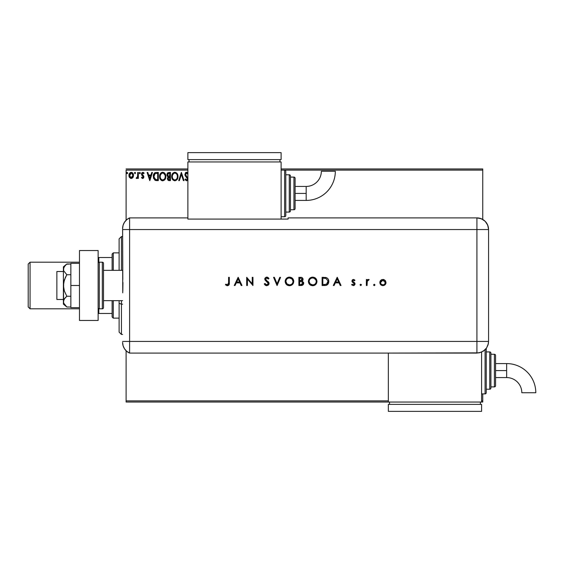 <?xml version="1.0" encoding="UTF-8"?>
<svg xmlns="http://www.w3.org/2000/svg" width="564" height="564" viewBox="0 0 564 564"><rect width="100%" height="100%" fill="white"/><g stroke="black" fill="none" stroke-linecap="round" stroke-linejoin="round"><path stroke-width="0.85" d="M126.103 170.109L187.875 170.109L126.103 170.109L126.103 220.256L126.103 170.109M284.608 170.109L482.749 170.109L482.749 219.459L482.749 170.109L284.608 170.109L284.608 216.731A1.163 1.163 0 0 0 285.779 215.568L285.779 171.28A1.163 1.163 0 0 0 284.608 170.109L281.112 170.109L284.608 170.109A1.163 1.163 0 0 1 285.779 171.28L285.779 215.568A1.163 1.163 0 0 1 284.608 216.731L284.608 170.109M482.749 393.891L482.749 400.884L481.585 400.884L482.749 400.884L482.749 402.047L481.585 402.047L482.749 402.047L482.749 393.891M388.342 400.884L126.103 400.884L126.103 350.737L126.103 402.047L388.342 402.047L126.103 402.047L126.103 400.884L388.342 400.884M132.921 177.519L133.499 174.875L132.237 172.619L130.213 172.619L129.057 174.354L129.262 177.04L130.721 178.443L132.596 177.921L131.229 178.506L132.921 177.519L133.527 175.404C133.548 173.712 132.78 172.69 131.229 172.337C129.678 172.69 128.909 173.719 128.923 175.404L129.537 177.526L131.356 178.506M137.715 172.443L138.342 172.443L137.715 172.443L137.567 176.694L136.143 178.302L136.996 178.414L137.715 177.526L137.715 178.407L138.342 178.407L138.342 172.443L138.342 178.407L138.342 172.443L137.715 172.443L137.616 176.49L136.143 178.302L136.622 178.506L137.715 177.526L137.715 178.407L138.342 178.407L137.715 178.407M142.692 178.506L143.601 177.984L143.869 176.708L142.255 174.6L142.156 173.691L142.875 173.07L143.735 173.698L144.095 173.148L142.805 172.337L141.994 172.683L141.493 173.761L141.684 174.981L143.249 176.835L142.791 177.759L141.846 177.152L141.479 177.66L142.318 178.428L143.883 176.948L142.107 174.029L142.875 173.07L143.735 173.698L144.095 173.148L142.805 172.337L141.479 174.057L143.256 176.976L142.65 177.78L141.846 177.152L141.479 177.66L142.692 178.506M153.295 176.419L153.295 176.419C153.204 174.064 154.247 172.739 156.425 172.443L154.839 172.788L153.986 173.67L153.387 177.547L154.896 180.17L158.322 180.6L158.322 172.443L156.425 172.443C154.247 172.739 153.204 174.064 153.295 176.419L155.142 180.304L158.322 180.6L158.322 172.443L158.322 180.6L157.081 180.6M168.819 172.443L170.455 172.443L167.719 172.803L166.895 174.755L167.205 176.01L168.185 176.842L167.459 178.09L167.67 179.726L168.516 180.501L170.455 180.6L170.455 172.443L170.455 180.6L170.455 172.443L168.819 172.443L166.895 174.755L168.185 176.842L167.416 178.577L169.299 180.6L170.455 180.6L169.122 180.6M179.401 180.6L178.718 180.6L181.333 172.443L178.718 180.6L179.401 180.6L181.382 174.41L183.363 180.6L184.047 180.6L181.432 172.443L184.047 180.6L181.432 172.443L178.718 180.6L179.401 180.6L181.382 174.41L183.363 180.6L184.047 180.6L183.363 180.6M187.96 173.063L186.945 172.274L185.873 172.436L184.886 174.438L185.288 175.89L187.389 178.795L186.571 179.972L185.478 178.929L184.992 179.43L185.267 179.909L186.754 180.797L187.939 179.563M187.946 178.266L185.57 174.868L185.69 173.698L186.409 173.099L187.114 173.218L187.932 174.431L186.776 173.085M172.182 174.22L174.833 172.232C172.711 172.767 171.667 174.191 171.71 176.525C171.667 178.88 172.725 180.311 174.882 180.811C176.997 180.254 178.027 178.816 177.984 176.483L177.223 173.698L175.016 172.239L172.894 173.141L171.717 176.158L172.464 179.345L174.699 180.804L176.814 179.888L177.97 176.856M165.851 176.483L165.09 173.698L164.089 172.64L162.7 172.232L161.318 172.654L160.317 173.719L159.577 176.525L160.331 179.345L161.346 180.402L162.749 180.811L164.914 179.606L165.851 176.49C165.879 174.163 164.829 172.746 162.7 172.232C160.578 172.767 159.534 174.191 159.577 176.525C159.534 178.88 160.592 180.311 162.749 180.811C164.864 180.254 165.894 178.816 165.851 176.483M151.779 172.443L152.463 172.443L149.848 180.6L152.463 172.443L151.779 172.443L150.94 175.059L148.649 175.059L147.81 172.443L147.126 172.443L149.742 180.6L152.463 172.443L151.779 172.443L150.94 175.059L148.649 175.059L147.81 172.443L147.126 172.443L149.742 180.6L147.126 172.443L147.81 172.443M140.33 173.021L139.802 172.337L139.28 173.021L139.576 173.634L140.196 173.465L140.33 173.021L139.802 173.698L140.33 173.021L139.802 173.698L139.28 173.021L139.802 173.698L139.28 173.021L139.802 172.337L139.28 173.021L139.802 172.337L140.33 173.021L139.802 173.698L139.28 173.021L139.802 172.337L140.33 173.021M135.515 173.021L135.219 172.401L134.599 172.57L134.993 173.698L135.515 173.021L134.993 173.698L135.515 173.021L134.993 173.698L134.472 173.014L134.993 172.337L134.472 173.021L134.993 172.337L135.515 173.021M127.668 173.021L126.921 172.401L126.752 173.465L127.64 173.254L127.147 173.698L127.668 173.021L127.147 173.698L126.625 173.021L127.147 173.698L126.625 173.021L127.147 172.337L126.625 173.021L127.147 172.337L127.668 173.021L127.147 173.698L126.625 173.021L127.147 172.337L127.668 173.021L127.034 172.351M482.749 168.946L281.112 168.946L482.749 168.946L482.749 170.109L482.749 168.946M187.875 168.946L126.103 168.946L187.875 168.946M187.875 172.936L186.606 172.232L184.886 174.438L187.396 178.943L186.571 179.972L185.478 178.929L184.992 179.43L186.564 180.811L187.678 180.17M186.895 173.106L185.514 174.452L185.824 175.432M186.409 173.099L185.916 173.388M185.535 174.17L186.472 176.257M187.875 178.041L186.762 176.553M185.782 179.444L185.478 178.929L184.992 179.43L185.267 179.909M185.486 178.929L185.746 179.387M186.198 179.867L187.079 179.775M187.354 179.296L187.375 178.654M187.396 178.943L186.91 177.759M187.015 177.886L186.635 177.477M185.119 175.552L184.992 175.2M185.33 172.972L185.669 172.591M185.873 172.436L186.402 172.246M172.915 179.93L172.464 179.352M172.457 179.338L172.217 178.908M171.957 178.252L171.766 177.434M171.71 176.525L171.717 176.151M177.97 176.116L177.984 176.483C178.012 174.163 176.962 172.746 174.833 172.232L174.833 172.232M177.575 174.354L177.716 174.727M172.45 173.719L172.02 174.6M171.717 176.892L171.745 177.265M177.131 177.963L177.272 177.427M175.2 179.937L174.854 179.972C173.141 179.542 172.302 178.393 172.337 176.525L172.365 177.117L172.337 176.525C172.295 174.643 173.134 173.493 174.854 173.07C176.553 173.493 177.385 174.636 177.357 176.49L177.322 175.905L177.357 176.49C177.392 178.358 176.56 179.521 174.854 179.972L175.002 179.965M172.746 178.443L173.035 178.929M172.471 177.674L172.365 177.117M172.767 178.485L172.471 177.695M174.565 179.951L173.888 179.712M172.471 175.341L173.536 173.564M173.092 174.015L172.704 174.671M172.365 175.933L172.471 175.355M176.997 174.692L177.166 175.15M176.412 173.797L176.758 174.255M175.961 173.409L176.398 173.79M168.904 180.579L168.361 180.438M167.882 180.057L167.423 178.774M168.037 176.772L167.621 176.511M167.367 176.25L167.085 175.756M167.155 173.536L167.515 173M168.291 176.123L167.522 174.755L169.108 173.282L169.827 173.282L169.827 176.313L168.509 176.215L169.51 176.313L168.509 176.215L167.529 174.579L167.557 175.115M168.819 179.733L168.044 178.562L169.827 177.152L169.827 179.761L168.587 179.648L168.1 179.028L168.164 177.914L169.017 177.188M168.107 178.09L168.298 179.422M168.58 177.343L168.164 177.914M167.557 174.403L168.157 173.458M169.503 177.152L169.827 179.761L169.172 179.761M165.485 178.541L165.118 179.296M162.383 180.783L162.023 180.713M161.551 180.522L160.084 178.908M159.633 177.434L159.584 176.892M161.163 172.767L159.781 174.939M161.706 172.436L162.319 172.26M165.09 173.698L164.73 173.218M164.744 173.233L165.083 173.691M165.442 174.354L165.583 174.727M163.567 173.254L165.033 175.15M164.998 177.963L165.224 176.49C165.259 178.358 164.427 179.521 162.721 179.972L162.721 179.972C161.008 179.542 160.169 178.393 160.204 176.525C160.162 174.643 161.001 173.493 162.721 173.07C164.42 173.493 165.252 174.636 165.224 176.49L165.132 177.427M164.441 179.028L162.869 179.965M160.606 178.443L160.902 178.929M160.204 176.525L160.232 177.117L160.204 176.525M160.338 177.674L160.232 177.117M160.634 178.485L160.338 177.695M162.432 179.951L161.755 179.712M160.338 175.341L161.403 173.564M160.959 174.015L160.571 174.671M165.224 176.49L165.189 175.905L165.224 176.49M164.864 174.692L164.625 174.255M164.265 173.79L163.581 173.261M163.461 179.817L164.307 179.19M156.588 180.593L155.382 180.402M153.69 178.64L153.5 178.076M155.706 172.492L155.304 172.591M155.022 172.697L154.43 173.106M154.458 178.633L155.685 179.606L153.944 176.877L154.966 173.705L157.687 173.282L157.687 179.761L155.474 179.535L154.247 178.224M154.416 174.339L154.966 173.705M156.82 179.754L156.362 179.726M149.798 178.633L148.917 175.897L150.673 175.897L149.798 178.633L148.917 175.897L150.673 175.897L149.798 178.633M141.479 177.66L141.846 177.152L142.784 177.759L143.256 176.976L141.684 174.981L141.493 173.761M141.846 177.152L142.65 177.78L143.256 176.976L142.48 175.82M143.256 176.976L143.108 176.433L143.256 176.976M143.855 172.824L143.376 172.471M144.095 173.148L143.735 173.698L142.706 173.092M143.009 173.085L142.107 174.029L143.686 176.024L142.107 174.029L143.009 173.085M142.142 173.726L142.114 174.177M139.921 173.684L139.28 173.021L139.802 172.337M136.488 178.492L136.446 177.667L136.897 177.745M136.622 178.506L136.143 178.302M137.517 176.899L137.701 175.475M137.672 175.982L137.616 176.49M135.113 173.684L134.472 173.021L134.993 172.337M129.255 177.033L129.085 176.567M129.064 176.504L128.959 175.975M129.057 174.361L129.234 173.853M129.255 173.811L129.48 173.388M131.504 172.358L132.124 172.556M132.716 173.042L133.167 173.733M133.386 176.518L133.069 177.286M131.229 173.07L130.834 173.127L131.616 173.127L132.9 175.404L131.13 177.773L129.551 175.404L129.649 174.614L129.579 175.799L131.229 173.07L132.399 173.712M132.512 173.881L132.878 175.009M131.13 177.773L132.9 175.404L132.505 176.934L131.623 177.716M130.834 177.709L129.649 176.201M130.679 173.19L129.946 173.881L130.834 173.127M132.878 175.806L132.9 175.404M126.625 173.021L127.147 172.337M177.216 175.326L177.322 175.905M169.108 173.282L169.827 173.282L169.51 176.313M160.232 175.933L160.338 175.355M165.083 175.326L165.189 175.905M157.018 173.282L157.687 173.282L157.687 179.761L157.278 179.761M154.078 177.723L154 177.336M129.551 175.404L129.579 175.002M129.649 174.614L129.946 173.881M131.616 173.127L131.976 173.303M132.808 176.194L132.505 176.934M131.031 177.759L130.481 177.533M129.649 176.194L129.579 175.799M121.443 304.186L121.443 300.647L121.443 304.186L122.607 304.186L121.443 304.186L121.443 334.445L121.443 304.186L119.11 303.298L121.443 304.186M121.443 270.346L121.443 236.549L121.443 270.346M119.11 238.875L119.11 270.346L119.11 238.875L121.443 236.549L122.607 236.549M119.11 300.647L119.11 303.298L119.11 300.647M119.11 332.118L119.11 303.298L119.11 332.118L121.443 334.445L122.607 334.445M112.116 300.647L112.116 316.968L113.279 318.131L113.279 300.647L113.279 318.131L119.11 318.131L113.279 318.131L112.116 316.968L112.116 300.647M112.116 257.522L112.116 270.346L112.116 254.026L112.116 257.522L98.129 257.522L98.827 257.522L98.827 262.281L98.827 257.522L112.116 257.522M113.279 252.862L112.116 254.026L113.279 252.862L113.279 270.346L113.279 252.862L119.11 252.862L113.279 252.862M98.129 313.471L112.116 313.471L98.827 313.471L98.827 308.712L98.827 313.471L98.129 313.471M30.068 262.189L28.2 264.051L28.2 306.943L30.068 308.804L30.068 262.189L30.068 308.804L79.482 308.804L30.068 308.804L28.2 306.943L28.2 264.051L30.068 262.189L79.482 262.189L30.068 262.189M63.401 271.51L56.872 271.51L56.872 299.484L63.401 299.484L56.872 299.484L56.872 271.51L63.401 271.51M66.333 306.597L66.834 307.027L70.86 307.027L66.834 307.027L63.661 303.079L63.401 285.497L63.401 304.144L63.654 300.224L65.473 297.524L66.834 296.262L70.86 296.262L66.834 296.262L64.388 291.123L63.661 288.359L63.654 282.656L65.473 277.255L66.834 274.731L70.86 274.731L66.834 274.731L63.654 270.769L63.654 267.921L65.473 265.221L66.834 263.966L70.86 263.966L66.538 264.22M122.607 270.346L103.494 270.346L122.607 270.346M103.494 300.647L122.607 300.647L103.494 300.647M99.299 308.804L99.299 262.189A1.163 1.163 0 0 0 98.129 263.353A1.163 1.163 0 0 1 99.299 262.189L99.299 308.804L102.324 308.804A1.163 1.163 0 0 0 103.494 307.641L103.494 263.353A1.163 1.163 0 0 0 102.324 262.189L102.324 308.804L102.324 262.189L99.299 262.189L102.324 262.189A1.163 1.163 0 0 1 103.494 263.353L103.494 307.641A1.163 1.163 0 0 1 102.324 308.804L99.299 308.804A1.163 1.163 0 0 1 98.129 307.641A1.163 1.163 0 0 0 99.299 308.804M98.129 250.529L98.129 320.465L79.482 320.465L98.129 320.465L98.129 250.529L79.482 250.529L79.482 320.465L79.482 250.529L98.129 250.529M70.86 307.641L79.482 307.641L70.86 307.641L70.86 285.497L79.482 285.497L70.86 285.497L70.86 263.353L79.482 263.353L70.86 263.353L70.86 307.641M63.401 301.648L64.381 298.842L66.834 296.262L64.388 291.123L63.401 285.497L63.401 266.85L63.654 270.769L66.834 274.731L64.381 279.885L63.401 285.497L63.401 269.345L64.381 266.539L66.834 263.966L63.401 266.85M63.401 304.144L66.834 307.027L63.661 303.079M122.607 342.411A11.654 11.654 0 0 0 129.6 353.099A11.654 11.654 0 0 1 122.607 342.411L123.093 345.746L124.51 348.799L126.738 351.316L129.6 353.099L129.6 217.894L126.738 219.678L124.51 222.195L123.093 225.247L122.607 228.582A11.654 11.654 0 0 1 129.6 217.894A11.654 11.654 0 0 0 122.607 228.582L122.607 228.864M122.818 279.582L122.607 229.555L129.6 229.555L129.6 217.894L129.6 229.555L122.607 229.555L122.748 292.829M129.6 341.439L129.6 229.555L476.918 229.555L476.918 341.439L122.607 341.439L129.6 341.439L129.6 229.555L129.6 353.099L129.6 341.439L129.6 353.099L476.918 353.085L476.918 341.439L129.6 341.439M122.945 282.515L122.818 291.405M374.496 285.553L373.579 285.053L374.108 285.588L374.806 285.299L374.877 284.658L374.242 284.242L373.565 284.919L374.242 284.242L373.565 284.919L374.242 284.242L374.926 284.919L374.242 284.242L374.926 284.919L374.108 285.588M360.072 284.919L360.748 285.603L361.383 284.658L360.269 284.439L360.072 284.919L360.748 284.242L360.072 284.919L360.748 285.603L361.432 284.919L360.748 284.242L361.432 284.919L360.748 285.603L360.072 284.919L360.748 285.603L361.432 284.919L360.748 284.242L361.432 284.919M334.092 285.497L333.296 285.497L337.166 277.34L333.296 285.497L334.092 285.497L335.333 282.881L339.034 282.881L340.24 285.497L341.037 285.497L337.272 277.34L333.296 285.497L334.092 285.497L335.333 282.881L339.034 282.881L340.24 285.497L341.037 285.497L337.272 277.34L341.037 285.497L340.24 285.497M308.402 281.45L309.664 284.475L312.703 285.708L315.734 284.453L316.975 281.415L315.72 278.355L312.639 277.128L309.615 278.397L308.402 281.45C308.649 284.066 310.087 285.483 312.703 285.708C315.318 285.462 316.742 284.037 316.975 281.415C316.735 278.764 315.29 277.34 312.639 277.128C310.031 277.389 308.621 278.835 308.402 281.45M285.18 281.45L286.442 284.475L289.48 285.708L292.519 284.453L293.759 281.415L292.497 278.355L289.417 277.128L286.392 278.397L285.18 281.45C285.426 284.066 286.864 285.483 289.48 285.708C292.096 285.462 293.527 284.037 293.759 281.415C293.52 278.764 292.074 277.34 289.417 277.128C286.815 277.389 285.398 278.835 285.18 281.45L285.187 281.239M266.539 285.701L268.365 285.074L269.028 283.079L265.841 279.829L265.538 278.778L266.49 277.981L268.309 279.011L268.965 278.51L267.766 277.354L266.039 277.262L264.932 278.278L264.904 279.695L267.893 282.493L268.309 283.777L266.744 284.869L264.953 283.509L264.262 283.925L265.242 285.194L266.744 285.708L269.07 283.495L265.517 278.997L266.716 277.967L268.309 279.011L268.965 278.51L266.793 277.128L264.784 279.032L265.242 280.273L268.337 283.488L266.744 284.869L264.953 283.509L264.262 283.925L266.744 285.708L268.351 285.088M235.04 285.497L234.243 285.497L238.114 277.34L234.243 285.497L235.04 285.497L236.281 282.881L239.982 282.881L241.188 285.497L241.984 285.497L238.219 277.34L234.243 285.497L235.04 285.497L236.281 282.881L239.982 282.881L241.188 285.497L241.984 285.497L238.219 277.34L241.984 285.497L241.188 285.497M228.596 282.768L228.096 284.658L227.193 284.841L225.889 284.136L225.452 284.764L227.426 285.708L229.054 284.792L229.322 277.34L228.596 277.34L228.596 282.768L227.461 284.869L225.889 284.136L225.452 284.764L227.426 285.708C228.913 285.433 229.548 284.482 229.322 282.846L229.322 277.34L228.596 277.34L228.561 283.636M247.42 285.497L247.42 279.088L252.961 285.497L252.961 277.34L252.235 277.34L252.235 283.762L246.687 277.34L246.687 285.497L247.42 285.497L246.687 285.497L247.42 285.497L247.42 279.088L252.961 285.497L252.961 277.34L252.235 277.34L252.235 283.762L246.687 277.34L246.687 285.497L246.842 277.34M279.793 277.34L280.576 277.34L277.128 285.497L280.576 277.34L279.793 277.34L277.072 283.77L274.358 277.34L273.568 277.34L277.023 285.497L273.568 277.34L277.023 285.497L280.576 277.34L279.793 277.34L277.072 283.77L274.358 277.34L273.568 277.34L274.358 277.34M301.331 285.49L298.885 285.497L301.578 285.469L303.242 284.545L303.587 282.486L302.121 281.098L302.826 280.357L303.016 278.898L301.789 277.509L298.885 277.34L298.885 285.497L298.885 277.34L298.885 285.497L301.091 285.497C302.635 285.454 303.502 284.686 303.693 283.177L302.121 281.098L303.065 279.356C302.854 277.918 301.994 277.248 300.471 277.34L300.711 277.34M324.631 285.497L326.648 285.187L327.973 284.157L328.734 282.338L328.657 280.301L327.846 278.665L326.626 277.749L322.1 277.34L322.1 285.497L324.631 285.497C327.254 285.469 328.643 284.143 328.798 281.521C328.812 279.673 327.994 278.376 326.337 277.629L322.1 277.34L322.1 285.497L322.1 277.34L323.75 277.34M353.416 279.427L352.331 279.885L351.929 281.239L354.298 284.108L353.466 284.855L352.084 284.242L351.598 284.792L353.304 285.603L354.319 285.299L355.024 284.221L354.77 282.959L352.662 281.112L353.268 280.174L354.453 280.787L354.946 280.28L354.27 279.695L353.416 279.427L351.915 280.992L352.183 281.915L354.319 283.911L353.268 284.869L352.084 284.242L351.598 284.792L353.304 285.603L355.052 283.875L354.77 282.959L352.845 281.507L352.648 280.964L353.416 280.16L354.453 280.787L354.946 280.28L353.416 279.427M367.079 285.497L366.346 285.497L367.079 285.497L367.277 281.224L369.173 279.631L368.08 279.504L367.079 280.414L367.079 279.532L366.346 279.532L366.346 285.497L366.346 279.532L366.346 285.497L367.079 285.497L367.213 281.45L369.173 279.631L368.532 279.427L367.079 280.414L367.079 279.532L366.346 279.532L367.079 279.532M380.658 280.414L379.854 282.832L381.201 285.109L384.119 285.391L385.783 283.713L385.691 281.126L383.562 279.49L380.883 280.188L379.84 282.529C380.016 284.425 381.045 285.447 382.928 285.603C384.81 285.44 385.839 284.418 386.009 282.529L385.191 280.414L382.928 279.427L380.658 280.414M476.918 217.894L476.918 229.555L488.572 229.555C487.881 222.47 483.997 218.585 476.918 217.894A11.654 11.654 0 0 1 488.572 229.555L487.691 225.092L485.16 221.314L481.381 218.783L476.918 217.894L288.105 217.894L288.105 219.086L187.875 219.086L187.875 217.894L129.6 217.894L129.6 229.555L476.918 229.555L476.918 217.894L288.105 217.894L288.105 219.086L187.875 219.086L187.875 217.894L129.6 217.894M488.572 229.555L488.572 339.112L488.572 229.555L476.918 229.555L476.918 341.439L488.565 341.439L488.572 339.112L488.565 341.439L476.918 341.439L476.918 353.085L481.374 352.197L485.153 349.673L486.605 347.91L488.064 344.823L488.565 341.439L488.339 343.716L486.605 347.91L483.39 351.125L479.196 352.86L388.342 353.085L388.342 402.047L481.585 402.047L481.585 352.112L481.585 402.047L388.342 402.047L388.342 353.099L129.6 353.099M228.596 277.34L229.322 277.34L229.315 283.339M229.315 283.382L229.245 284.178M229.054 284.785L228.73 285.229M227.137 285.687L226.643 285.56M225.663 284.947L226.136 284.305M225.889 284.136L227.63 284.855M226.657 284.623L227.461 284.869M227.8 284.813L228.223 284.545M238.156 278.926L239.594 282.042L236.676 282.042L238.156 278.926L239.594 282.042L236.676 282.042L238.156 278.926M252.235 277.34L252.961 277.34L252.799 285.497M265.94 285.574L264.46 284.27M264.262 283.925L264.953 283.509L265.672 284.439M265.433 284.2L266.166 284.749M266.596 284.862L267.033 284.848M268.252 283.939L267.724 282.317M267.216 281.866L266.575 281.387M264.819 278.651L264.932 278.285M265.975 277.284L266.398 277.164M267.139 277.157L267.978 277.474M268.436 277.862L268.76 278.235M268.965 278.51L268.119 278.778M267.759 278.39L267.082 278.01M267.202 278.045L266.286 278.024M265.538 278.778L266.187 280.16M265.517 278.997L266.934 280.71M267.829 281.387L268.231 281.753M268.429 281.965L267.822 281.38M268.654 282.254L268.873 282.634M268.894 282.684L269.028 283.079M269.028 283.939L268.894 284.355M266.412 277.164L266.039 277.262M285.201 281.027L285.257 280.618M285.356 280.209L285.49 279.8M287.287 277.699L287.781 277.453M288.155 277.319L288.571 277.213M288.578 277.206L289.205 277.135M289.417 277.128L289.84 277.15M291.094 277.432L292.526 278.383L293.562 280.075M293.668 280.491L293.759 281.415M293.449 283.058L292.173 284.764M291.729 285.088L290.319 285.631M289.692 285.701L289.269 285.701M287.837 285.405L287.104 285.017M286.442 284.475L287.09 285.01L285.201 281.873M293.019 281.584L293.026 281.415C292.801 279.286 291.609 278.137 289.452 277.967C291.609 278.137 292.801 279.286 293.026 281.415L292.871 282.458M290.481 284.735L290.841 284.608M290.805 284.623L289.797 284.855M293.026 281.415C292.815 283.558 291.623 284.707 289.452 284.869L286.963 283.896L285.913 281.45C286.124 279.314 287.302 278.158 289.452 277.967L291.969 278.947L293.019 281.239M292.251 283.607L291.814 284.037M288.394 284.721L289.452 284.869C287.316 284.707 286.138 283.565 285.913 281.45L285.913 281.45M285.983 282.162L286.174 282.783M287.809 278.362L288.444 278.108M286.561 279.413L287.21 278.743M286.174 280.104L286.35 279.751M302.875 278.482L303.016 278.898M303.009 279.871L302.833 280.35M302.819 280.378L302.36 280.928M303.488 282.226L303.665 282.825M303.679 283.445L303.495 284.129M303.235 284.545L302.903 284.898M301.627 281.725L300.097 281.626L301.627 281.725L302.96 283.177L300.654 284.658L299.618 284.658L299.618 281.626L301.437 281.69M301.952 284.51L302.96 283.177L302.487 284.2L301.042 284.651L301.62 284.594M300.104 280.787L299.618 280.787L299.618 278.172L300.605 278.172L302.325 279.222L300.104 280.787L301.373 280.646L302.325 279.561L301.571 280.569L299.618 280.787L299.618 278.172L300.605 278.172M302.558 282.204L302.812 282.557M300.654 284.658L299.618 284.658L299.618 281.626L300.097 281.626M308.416 281.027L308.712 279.8M310.51 277.699L311.793 277.213M311.807 277.206L312.428 277.135M312.639 277.128L313.062 277.15M314.317 277.432L315.699 278.334M315.748 278.383L316.665 279.751M316.665 283.072L315.741 284.446M314.952 285.088L314.359 285.391M314.338 285.398L313.542 285.631M312.914 285.701L312.491 285.701M311.06 285.405L310.313 285.017M310.299 285.003L309.671 284.489M309.03 283.692L308.628 282.867M316.242 281.584L316.249 281.415C316.03 283.558 314.839 284.707 312.675 284.869L312.675 284.869C310.538 284.707 309.354 283.565 309.135 281.45C309.34 279.314 310.524 278.158 312.675 277.967L314.275 278.334L312.675 277.967C314.832 278.137 316.023 279.286 316.249 281.415L316.094 282.458M313.697 284.735L313.02 284.855M311.617 284.721L312.675 284.869L310.186 283.896L309.15 281.796M316.249 281.415L315.981 280.068L316.249 281.415M315.473 283.607L315.036 284.037M309.206 282.162L309.396 282.783M311.025 278.362L311.652 278.115M309.784 279.413L310.433 278.743M309.396 280.104L309.565 279.751M325.068 277.389L325.541 277.446M327.409 278.235L327.79 278.602M327.853 278.672L328.199 279.159M328.474 279.723L328.657 280.294M328.784 281.929L328.734 282.331M328.368 283.509L328.142 283.903M326.641 285.194L326.267 285.313M326.239 285.321L325.449 285.454M325.442 285.462L325.054 285.49M326.753 284.15L322.834 284.658L322.834 278.172L325.914 278.404L328.036 280.999L326.528 284.277M328.036 282.007L327.91 282.62M324.039 278.186L324.667 278.214M326.323 284.369L326.676 284.2M328.029 282.07L327.43 283.544M323.771 284.658L322.834 284.658L322.834 278.172L323.722 278.179M337.209 278.926L338.647 282.042L335.728 282.042L337.209 278.926L338.647 282.042L335.728 282.042L337.209 278.926M354.946 280.28L354.347 280.675M353.572 280.174L354.453 280.787L353.268 280.174M353.416 280.16L352.648 280.964L352.937 281.605L352.648 280.964M353.473 281.993L354.841 283.065M354.77 282.959L355.052 283.875M351.598 284.792L352.084 284.242L352.613 284.686M352.084 284.242L353.621 284.813M353.092 284.855L353.466 284.855M353.832 284.721L354.234 284.291M354.312 284.009L354.023 283.241M354.319 283.911L352.183 281.915L351.915 280.992M353.402 282.832L352.183 281.915M367.679 279.723L368.299 279.448M369.173 279.631L368.532 279.427L369.173 279.631L368.278 280.174M367.277 281.224L367.164 281.697M367.129 281.951L367.086 282.726M367.101 282.465L367.079 283.495M374.242 284.242L374.926 284.919M373.565 284.919L374.242 285.603L373.565 284.919M381.398 279.814L381.877 279.596M383.569 279.49L384.169 279.673M385.959 283.135L385.783 283.713M385.494 284.256L385.113 284.721L385.494 284.249M381.208 285.109L380.362 284.256M379.875 282.042L379.953 281.662M380.044 281.394L380.425 280.696M385.282 282.536C385.149 283.974 384.359 284.749 382.928 284.869C381.49 284.749 380.707 283.974 380.573 282.536L382.928 280.16L385.282 282.536L385.106 281.626L385.24 282.994L385.24 282.092M380.573 282.536L380.615 282.056M380.961 281.224L382.928 280.16L380.968 281.217M382.928 284.869L381.257 284.2L382.928 284.869M384.592 284.207L383.386 284.827M385.268 282.768L384.599 284.2M381.257 284.2L380.756 283.452M314.021 278.221L315.981 280.068M325.301 278.278L325.766 278.362M327.36 283.629L326.944 284.023M324.942 284.63L324.356 284.651M380.749 283.438L380.615 282.994M381.616 280.562L382.018 280.336M383.16 280.174L384.288 280.604M306.181 193.424L306.181 200.417A29.152 29.152 0 0 0 335.333 171.259L321.346 171.259A15.172 15.172 0 0 1 306.181 186.43L306.181 193.424L295.099 193.424L295.099 208.574L295.099 178.273A1.163 1.163 0 0 0 293.936 177.103L293.936 209.737A1.163 1.163 0 0 0 295.099 208.574A1.163 1.163 0 0 1 293.936 209.737L293.936 177.103L290.439 177.103L293.936 177.103A1.163 1.163 0 0 1 295.099 178.273L295.099 193.424L306.181 193.424L306.181 186.43A15.172 15.172 0 0 0 321.346 171.259L335.333 171.259A29.152 29.152 0 0 1 306.181 200.417L306.181 193.424M289.276 174.777L289.276 212.071A1.163 1.163 0 0 0 290.439 210.901L290.439 175.94A1.163 1.163 0 0 0 289.276 174.777L285.779 174.777L289.276 174.777A1.163 1.163 0 0 1 290.439 175.94L290.439 210.901A1.163 1.163 0 0 1 289.276 212.071L289.276 174.777M290.439 209.737L293.936 209.737L290.439 209.737M285.779 212.071L289.276 212.071L285.779 212.071M281.112 216.731L284.608 216.731L281.112 216.731M281.112 219.086L281.112 161.953L187.875 161.953L187.875 217.894L187.875 161.953L281.112 161.953L281.112 219.086M189.039 159.619L189.039 161.953L189.039 159.619M279.948 159.619L279.948 161.953L279.948 159.619M187.875 152.625L187.875 159.619L187.875 152.625L281.112 152.625L281.112 159.619L187.875 159.619L281.112 159.619L281.112 152.625L187.875 152.625M506.648 363.583A29.152 29.152 0 0 1 535.8 392.741A29.152 29.152 0 0 0 506.648 363.583L506.648 370.576L506.648 363.583L495.566 363.583M521.813 392.741A15.172 15.172 0 0 0 506.648 377.57L506.648 370.576L495.566 370.576L506.648 370.576L506.648 377.57A15.172 15.172 0 0 1 521.813 392.741L535.8 392.741L521.813 392.741M486.246 392.72A1.163 1.163 0 0 1 485.082 393.891L481.585 393.891L485.082 393.891L485.082 349.75L485.082 393.891A1.163 1.163 0 0 0 486.246 392.72L486.246 348.432L486.246 392.72M489.742 351.929A1.163 1.163 0 0 1 490.906 353.099L490.906 388.06A1.163 1.163 0 0 1 489.742 389.223L486.246 389.223L489.742 389.223L489.742 351.929L486.246 351.929L489.742 351.929L489.742 389.223A1.163 1.163 0 0 0 490.906 388.06L490.906 353.099A1.163 1.163 0 0 0 489.742 351.929M494.402 354.262A1.163 1.163 0 0 1 495.566 355.426L495.566 385.727A1.163 1.163 0 0 1 494.402 386.897L490.906 386.897L494.402 386.897L494.402 354.262L490.906 354.262L494.402 354.262L494.402 386.897A1.163 1.163 0 0 0 495.566 385.727L495.566 355.426A1.163 1.163 0 0 0 494.402 354.262M389.505 402.047L389.505 404.381L389.505 402.047M480.415 404.381L480.415 402.047L480.415 404.381M388.342 404.381L388.342 411.375L388.342 404.381L481.585 404.381L481.585 411.375L481.585 404.381L388.342 404.381M481.585 411.375L388.342 411.375L481.585 411.375M306.181 200.417L295.099 200.417M306.181 186.43L295.099 186.43M506.648 377.57L495.566 377.57"/></g></svg>

